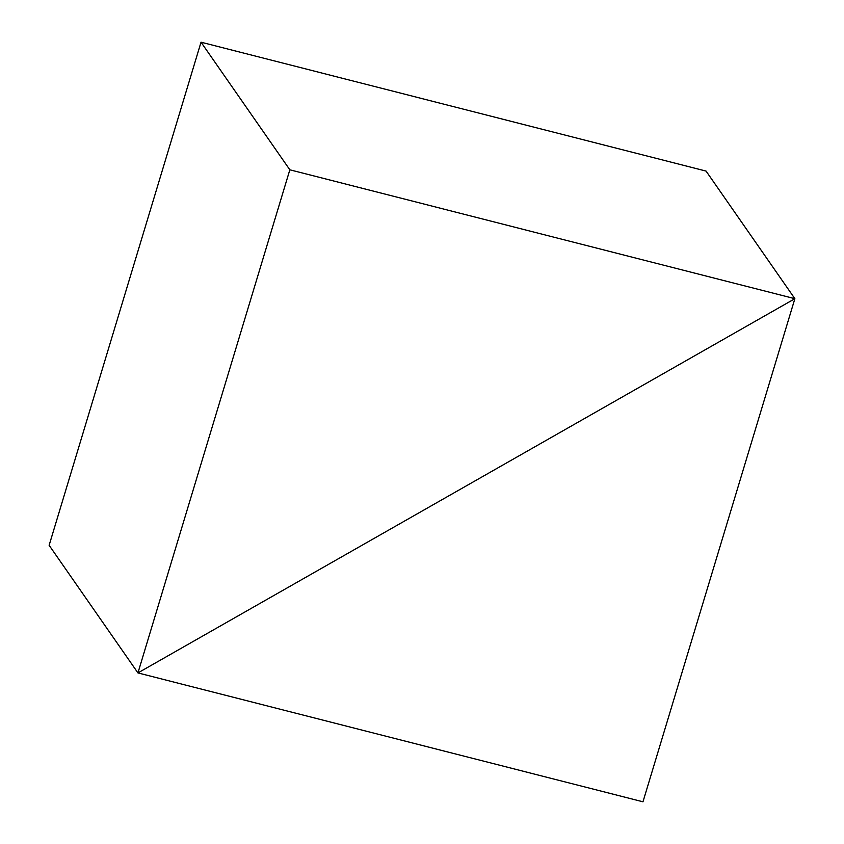 <?xml version="1.0" encoding="UTF-8"?>
<svg xmlns="http://www.w3.org/2000/svg" width="844" height="844" viewBox="0 0 844 844"><rect width="100%" height="100%" fill="white"/><g stroke="black" fill="none" stroke-linecap="round" stroke-linejoin="round"><path stroke-width="1.27" d="M49.131 545.308L137.941 672.921L289.84 169.802L794.869 298.692L137.941 672.921L49.131 545.308L201.03 42.2L706.059 171.079L794.869 298.692L137.941 672.921L642.97 801.8L794.869 298.692L706.059 171.079M289.84 169.802L201.03 42.2"/></g></svg>
